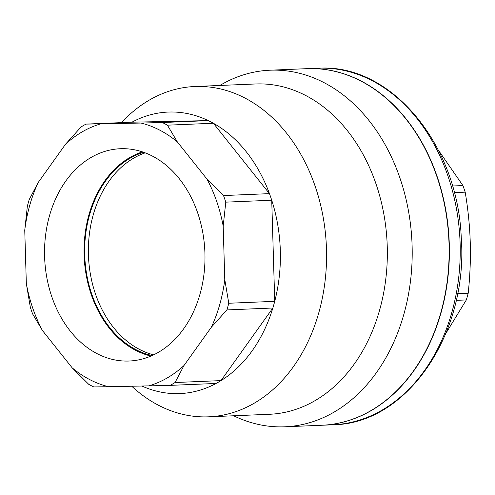 <?xml version="1.0" encoding="UTF-8"?>
<svg xmlns="http://www.w3.org/2000/svg" width="495" height="495" viewBox="0 0 495 495"><rect width="100%" height="100%" fill="white"/><g stroke="black" fill="none" stroke-linecap="round" stroke-linejoin="round"><path stroke-width="0.74" d="M152.157 355.528A103.628 78.204 87.6 0 1 84.775 256.546A103.628 78.204 87.6 0 1 143.674 152.293M145.196 152.85A103.628 78.204 -92.4 0 0 88.487 256.391A103.628 78.204 -92.4 0 0 153.629 354.841M127.914 361.065A106.239 80.178 87.6 0 1 44.569 255.432A106.239 80.178 87.6 0 1 123.261 148.679A106.239 80.178 87.6 0 1 204.868 251.559A106.239 80.178 87.6 0 1 132.078 360.83A106.239 80.178 87.6 0 1 127.914 361.065M142.43 151.872A104.42 78.804 -92.4 0 0 84.175 256.571A104.42 78.804 -92.4 0 0 150.95 356.054M321.954 425.248A178.447 134.671 -92.4 0 0 322.078 425.242A178.447 134.671 -92.4 0 0 449.243 242.76A178.447 134.671 -92.4 0 0 309.344 68.595A178.447 134.671 -92.4 0 0 307.191 68.656A178.447 134.671 -92.4 0 0 307.073 68.663M445.946 333.259L466.321 299.933A140.877 106.32 -92.4 0 0 468.196 293.257C470.058 275.721 470.745 258.817 470.25 242.556C469.78 226.289 468.097 209.49 465.195 192.153A140.877 106.32 -92.4 0 0 462.924 185.563L438.366 150.14M454.286 192.605L465.195 192.153M457.559 293.702L468.196 293.257M456.18 300.354L466.321 299.933M452.467 186.002L462.924 185.563M141.019 123.038L162.329 122.531A140.877 106.32 87.6 0 1 167.415 125.173L177.346 141.917A134.176 101.258 -92.4 0 0 141.019 123.038L100.702 123.868A134.176 101.258 -92.4 0 0 65.538 144.212L81.075 126.949A140.877 106.32 87.6 0 1 86 124.103L100.702 123.868M29.224 199.553L38.152 182.568A134.176 101.258 -92.4 0 0 24.75 230.212L27.349 206.229A140.877 106.32 87.6 0 1 29.224 199.553M42.545 330.66L32.62 313.923A140.877 106.32 87.6 0 1 30.35 307.333L26.334 283.623A134.176 101.258 -92.4 0 0 42.545 330.66L72.177 367.841A134.176 101.258 -92.4 0 0 108.504 386.713L93.802 386.948A140.877 106.32 87.6 0 1 88.71 384.299L72.177 367.841M170.131 385.376L148.822 385.883A134.176 101.258 -92.4 0 0 183.979 365.539L175.057 382.524A140.877 106.32 87.6 0 1 170.131 385.376L216.08 383.458A140.877 106.32 -92.4 0 0 221.005 380.606L175.057 382.524M226.908 309.926L211.371 327.189A134.176 101.258 -92.4 0 0 224.773 279.539L228.783 303.249A140.877 106.32 87.6 0 1 226.908 309.926L272.856 308.008L221.005 380.606A140.877 106.32 -92.4 0 0 272.856 308.008A140.877 106.32 -92.4 0 0 274.731 301.331L228.783 303.249M225.782 202.146L223.189 226.128A134.176 101.258 -92.4 0 0 206.978 179.091L223.511 195.556A140.877 106.32 87.6 0 1 225.782 202.146L271.73 200.228L274.731 301.331A140.877 106.32 -92.4 0 0 271.73 200.228A140.877 106.32 -92.4 0 0 269.459 193.638L223.511 195.556M223.189 226.128L224.773 279.539M211.371 327.189L183.979 365.539M148.822 385.883L108.504 386.713M38.152 182.568L65.538 144.212M167.415 125.173L213.37 123.255L269.459 193.638A140.877 106.32 -92.4 0 0 213.37 123.255A140.877 106.32 -92.4 0 0 208.277 120.613A140.877 106.32 -92.4 0 0 131.948 122.185L208.277 120.613L162.329 122.531M131.948 122.185L86 124.103M177.346 141.917L206.978 179.091M26.334 283.623L24.75 230.212M141.892 386.026A140.877 106.32 -92.4 0 0 178.194 393.63A140.877 106.32 -92.4 0 0 216.08 383.458M233.652 415.775A178.447 134.671 -92.4 0 0 282.744 426.863A178.447 134.671 -92.4 0 0 284.891 426.795A178.447 134.671 -92.4 0 0 412.001 242.884A178.447 134.671 -92.4 0 0 270.004 70.21A178.447 134.671 -92.4 0 0 219.86 85.462M284.891 426.795L321.83 425.255A178.447 134.671 -92.4 0 0 448.94 241.343A178.447 134.671 -92.4 0 0 306.95 68.669L270.004 70.21M131.744 386.236A165.299 124.746 -92.4 0 0 206.644 416.883A165.299 124.746 -92.4 0 0 208.636 416.821L269.416 414.284A165.299 124.746 -92.4 0 0 387.158 243.924A165.299 124.746 -92.4 0 0 255.624 83.971L194.844 86.507A165.299 124.746 -92.4 0 0 121.479 122.618M208.636 416.821A165.299 124.746 -92.4 0 0 326.378 246.46A165.299 124.746 -92.4 0 0 194.844 86.507M307.191 68.656L318.031 68.205A178.447 134.671 87.6 0 1 320.178 68.137A178.447 134.671 87.6 0 1 460.078 242.303A178.447 134.671 87.6 0 1 332.912 424.79C407.496 424.011 468.61 333.073 461.229 237.284C457.683 144.849 391.879 64.598 320.228 68.137L320.104 68.143M322.078 425.242L332.912 424.79"/></g></svg>
